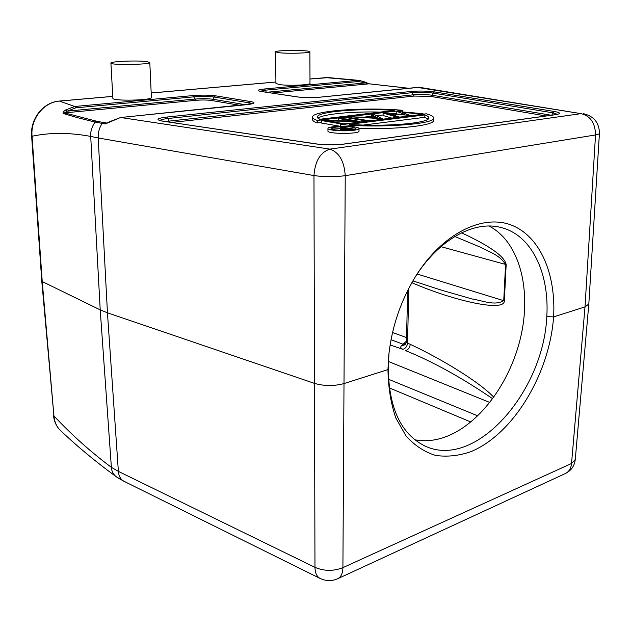 <?xml version="1.0" encoding="UTF-8"?>
<svg xmlns="http://www.w3.org/2000/svg" width="631" height="631" viewBox="0 0 631 631"><rect width="100%" height="100%" fill="white"/><g stroke="black" fill="none" stroke-linecap="round" stroke-linejoin="round"><path stroke-width="0.95" d="M346.916 128.259L350.899 128.953L342.057 129.11L346.916 128.259L346.908 129.45M340.251 127.091L344.7 128.172L332.695 128.046L343.185 128.369L340.306 129.087L341.529 129.56L347.642 129.71L353.36 129.016L341.466 126.941L340.251 127.091L340.243 128.038M353.352 129.655L353.36 129.016M332.695 128.046L332.695 129.387M428.039 119.014L424.805 117.295L424.876 114.905C427.455 115.836 428.749 116.806 428.749 117.808C430.539 123.116 384.744 127.123 349.266 124.331L424.876 114.905M363.535 125.048L424.805 117.295M380.367 112.081C351.948 111.293 322.331 114.101 318.048 118.305M319.57 119.275L317.377 117.098C316.581 111.561 360.569 107.996 394.635 110.401L319.57 119.275M374.964 116.396L367.005 117.358L378.15 118.021L374.964 116.396L374.94 117.831M353.778 130.278C344.479 131.603 327.315 130.372 327.954 128.464C327.386 126.389 346.529 125.372 355.127 126.997C357.682 127.438 358.984 127.959 359.031 128.55C358.944 129.237 357.193 129.82 353.778 130.278M351.704 129.915C344.266 130.972 330.557 129.986 331.062 128.464C330.597 126.799 345.946 125.987 352.816 127.288L355.923 128.527C355.852 129.087 354.441 129.544 351.704 129.915M358.858 128.196C396.039 129.86 434.917 125.506 433.552 120.347L433.623 117.918C433.584 116.459 431.147 115.087 426.319 113.801L340.495 124.441L340.488 126.216M433.623 117.918C436.037 124.118 378.766 128.416 340.495 124.441M317.29 120.45C314.135 119.369 312.558 118.265 312.542 117.145L312.55 119.567C312.566 120.71 314.143 121.83 317.29 122.919L317.29 120.45L402.633 110.307L402.602 111.939M312.542 117.145C311.58 110.693 365.444 106.915 402.633 110.307M383.372 113.123L404.952 114.558L397.12 111.482L423.015 113.667L420.861 113.935L402.065 112.342L409.661 115.315L388.909 113.927L398.563 116.688L396.347 116.956L383.372 113.123M374.08 115.946L371.367 114.55L373.757 114.266L382.165 118.707L351.814 116.885L363.913 117.169L374.08 115.946M367.676 120.497L365.42 120.781L345.93 117.587L348.178 117.319L367.676 120.497L367.668 121.073M321.297 120.529L353.242 120.978L338.295 118.494L340.566 118.226L360.025 121.444L327.923 120.978L342.988 123.55L340.645 123.842L321.297 120.529L321.297 122.998L339.888 126.232M317.29 122.919L321.297 122.438M335.771 120.695L338.287 120.387M376.683 115.749L383.072 114.984M393.121 113.769L396.82 113.32M422.999 114.219L423.015 113.667M396.852 111.513L396.804 113.848L397.333 114.053M383.104 113.154L383.064 115.512L391.843 118.076M396.347 116.956L396.331 117.524M398.563 116.688L398.547 117.248M409.661 115.315L409.645 115.867M398.555 116.956L400.046 117.058M409.937 115.284L409.929 115.836M420.861 113.935L420.845 114.479M409.937 115.37L412.138 115.56M382.441 118.675L382.433 119.243M382.157 119.275L382.165 118.707M371.367 114.55L371.344 116.27M351.814 116.885L351.806 117.91M365.444 120.135L372.006 120.537M345.93 117.587L345.922 119.109M365.42 120.781L365.412 121.357M338.295 118.494L338.287 120.734M340.645 123.842L340.637 124.425M342.988 123.55L342.98 124.133M359.544 121.507L359.536 122.083M342.988 123.715L345.977 123.763M360.025 121.444L360.017 122.02M327.954 128.464L327.946 131.051C327.095 134.08 359.82 134.174 359.007 131.138L359.031 128.55M120.379 117.563L105.33 123.913L102.198 123.416L103.563 122.524L96.606 121.215L64.504 112.886L67.28 111.151L65.301 110.109L74.695 106.489L59.393 101.055L112.768 96.362M123.573 481.09L116.388 476.87C113.288 474.449 111.616 471.27 111.379 467.326L118.368 471.373L107.451 312.81L98.207 137.968L313.97 175.568C315.019 161.134 320.327 152.316 329.879 149.121C339.147 152.379 344.266 161.228 345.236 175.686L342.909 567.648C333.491 571.331 324.176 571.236 314.972 567.356L313.97 175.568C324.279 177.003 334.706 177.043 345.236 175.686L595.53 134.947L585.016 306.895L588.818 304.016L575.275 459.518L571.536 463.493L585.016 306.895L553.608 316.888C556.085 274.13 540.239 236.31 511.378 225.101C482.644 213.87 442.544 233.352 415.797 276.055C400.953 300.222 391.961 326.456 388.806 354.756L387.947 369.6L344.005 383.577C334.044 386.219 324.184 386.148 314.427 383.364L107.451 312.81L100.219 309.884L41.796 281.339L53.935 415.955L42.245 281.797L32.063 136.264C30.32 118.888 43.72 102.033 59.661 101.078L112.768 96.401M118.47 478.259L126.445 482.518M364.742 81.975L365.27 82.929L368.859 83.781L407.886 88.198M111.064 121.16L120.576 117.508L246.697 104.667M105.33 123.913L106.694 123.021L103.563 122.524M588.826 303.905L599.426 133.33C599.355 133.953 598.054 134.49 595.53 134.947C595.309 123.124 590.49 116.017 581.056 113.643L419.299 87.307L319.759 97.213M416.846 87.307L581.056 113.643L329.879 149.121L120.766 117.516L252.345 103.784M126.247 482.415L320.091 578.446C316.825 576.687 315.121 572.987 314.972 567.356L118.368 471.373C118.746 475.806 120.411 479.008 123.361 480.988L126.847 482.723M553.6 316.888C549.538 373.678 513.531 434.049 470.892 451.662C458.792 455.827 447 457.073 435.516 455.401C424.466 451.97 414.662 445.518 406.112 436.06L395.882 418.108C390.889 403.714 388.246 387.544 387.97 369.592L388.215 366.785M407.658 290.56L406.443 341.923L407.523 343.035L408.833 288.257M405.962 343.808L403.154 344.218M492.724 398.776C461.348 377.409 432.298 361.366 405.575 350.639C408.336 349.692 409.89 347.586 410.221 344.313C442.749 359.512 480.83 383.08 493.805 397.293M412.879 280.905L441.866 290.284L472.256 299.015C482.321 300.451 494.483 306.209 503.735 300.671L505.573 264.421C498.924 254.198 488.552 251.887 480.317 247.147L454.848 236.507M309.979 79.001L325.975 77.629L357.296 80.421L358.376 81.509L365.27 82.929L266.621 92.276M75.712 107.838L74.695 106.489L193.078 95.573L194.884 99.067L67.28 111.151L75.712 107.838L194.127 96.811C201.817 96.22 208.459 96.291 214.043 97.032L249.277 102.853L252.092 103.76M96.606 121.215L95.115 122.075L77.858 117.768L63.187 113.485L64.504 112.886L195.941 100.313L194.884 99.067C201.912 98.515 207.985 98.586 213.089 99.272L211.59 100.495C207.205 99.895 201.991 99.84 195.941 100.313M63.195 113.477C62.745 112.697 63.447 111.569 65.301 110.109M260.169 91.25L265.501 90.162L264.436 88.987L357.296 80.421L360.467 80.563M369.222 83.82L271.843 93.057M406.467 341.079L403.154 344.242L391.007 339.754M411.838 282.704C454.194 301.042 504.761 312.274 504.335 300.877L417.146 274.028M504.335 300.877L506.172 264.602C504.784 256.58 489.908 245.987 461.553 232.831M275.55 51.868L275.944 83.45L279.501 84.586C288.477 85.974 310.846 85.051 309.995 83.347L309.884 51.789C310.594 49.975 274.824 50.054 275.55 51.868L279.131 52.728C288.178 53.777 310.744 53.075 309.884 51.789M110.906 63.076L112.878 98.302C112.026 101.283 152.663 100.408 151.393 97.497L149.799 62.469L147.023 61.617C138.086 60.268 110.046 61.365 110.906 63.076C110.007 65.324 151.046 64.67 149.799 62.469M116.396 476.878C95.62 461.64 77.132 446.33 60.947 430.949L60.86 430.878C56.79 427.084 54.479 422.107 53.935 415.955C71.887 435.043 91.038 452.167 111.379 467.326L100.219 309.884L90.706 136.414C90.391 131.422 91.858 126.642 95.115 122.075L102.198 123.416C99.327 127.691 97.994 132.542 98.207 137.968L90.706 136.414C69.442 132.471 49.896 132.415 32.063 136.264L31.613 136.004C30.083 118.88 43.294 102.112 59.393 101.055M309.979 79.033L328.625 77.621L359.441 80.429L364.97 82.006M489.064 226.032C518.856 241.515 531.144 287.46 521.498 333.515C511.883 379.617 481.469 422.746 446.851 436.368C435.895 440.612 425.223 441.747 414.827 439.783M388.215 366.808C388.601 407.516 400.732 433.852 424.592 445.825C474.938 470.403 543.425 392.301 546.801 316.683C549.538 272.781 531.507 234.606 500.454 227.365C474.48 220.645 440.635 238.534 416.996 274.248M389.027 352.729L388.199 366.8M553.608 316.888L546.793 316.659M344.392 129.544L344.392 128.574M341.545 129.56L341.537 130.333M347.642 129.71L347.634 130.262M350.079 129.434L350.071 130.096M546.044 115.97L430.563 96.377L414.117 96.062L171.703 122.422M169.321 122.067L168.848 121.136L165.811 121.546M414.117 96.062L412.895 94.855L168.848 121.136L167.988 118.518L412.106 92.67C419.512 92.071 426.493 92.197 433.04 93.065L552.874 112.839L551.786 115.173M430.563 96.377L432.03 95.218C426.043 94.421 419.662 94.295 412.895 94.855L412.106 92.67L410.876 91.471C419.229 90.793 427.108 90.943 434.499 91.905L433.04 93.065L432.03 95.218L551.257 115.244M240.025 105.322L211.59 100.495M245.664 104.746L213.089 99.272L214.043 97.032L215.534 95.817L250.807 101.583L249.277 102.853L248.606 104.423M266.203 92.213L265.501 90.162L358.376 81.509M434.499 91.905L554.475 111.506L552.874 112.839L557.307 114.29M571.536 463.493L342.909 567.648C342.736 573.358 341.024 577.042 337.782 578.69L565.463 473.487C569.004 471.728 571.031 468.391 571.536 463.493M406.443 342.002L405.299 344.692L401.395 345.859L403.154 344.242M390.1 344.936L402.886 349.345C400.709 348.225 400.212 347.058 401.395 345.859M402.886 349.345C405.646 348.399 407.192 346.301 407.523 343.035L410.221 344.313M489.885 402.499L388.365 361.453M440.966 246.674L506.172 264.602M193.078 95.573C201.746 94.902 209.232 94.989 215.534 95.817M250.807 101.583C256.083 102.648 254.845 103.665 247.107 104.628M320.177 97.174C311.903 97.852 304.276 97.773 297.304 96.922L297.919 97.008M297.304 96.922L261.329 91.519L297.627 96.929C304.394 97.75 311.84 97.829 319.964 97.166L418.85 87.252M261.329 91.519C256.47 90.596 257.503 89.752 264.436 88.987M554.475 111.506C560.801 112.681 561.14 113.746 555.509 114.708L557.504 114.353M555.509 114.708L343.8 144.128M344.573 144.026C334.958 145.154 325.438 145.122 316.021 143.939L316.833 144.049M316.021 143.939L162.27 121.081L316.446 143.931C325.588 145.075 334.824 145.106 344.171 144.018L555.091 114.708M162.27 121.081C155.321 119.685 156.827 118.344 166.797 117.058L410.876 91.471M166.797 117.058L167.988 118.518C163.208 119.046 160.582 119.724 160.108 120.545M388.444 379.231L477.809 415.876M151.188 93.017L275.928 82.03M470.892 422.021L389.28 387.876M392.537 332.505L406.545 337.569M340.306 129.087L340.306 130.286M107.065 123.021L110.843 121.01M599.426 133.386C599.253 122.8 593.976 116.246 583.596 113.714M320.091 578.446C325.951 581.19 331.851 581.277 337.782 578.69M565.463 473.487C571.244 470.576 574.518 465.907 575.275 459.471M259.791 91.235L261.644 91.527M369.009 83.773L365.018 82.038M407.997 88.182L369.048 83.781M275.928 81.998L151.188 92.978M41.796 281.323L31.613 136.004M60.86 430.878C56.553 426.848 54.1 421.658 53.485 415.324M325.659 77.621L328.207 77.589M159.982 120.647L162.695 121.089"/></g></svg>
